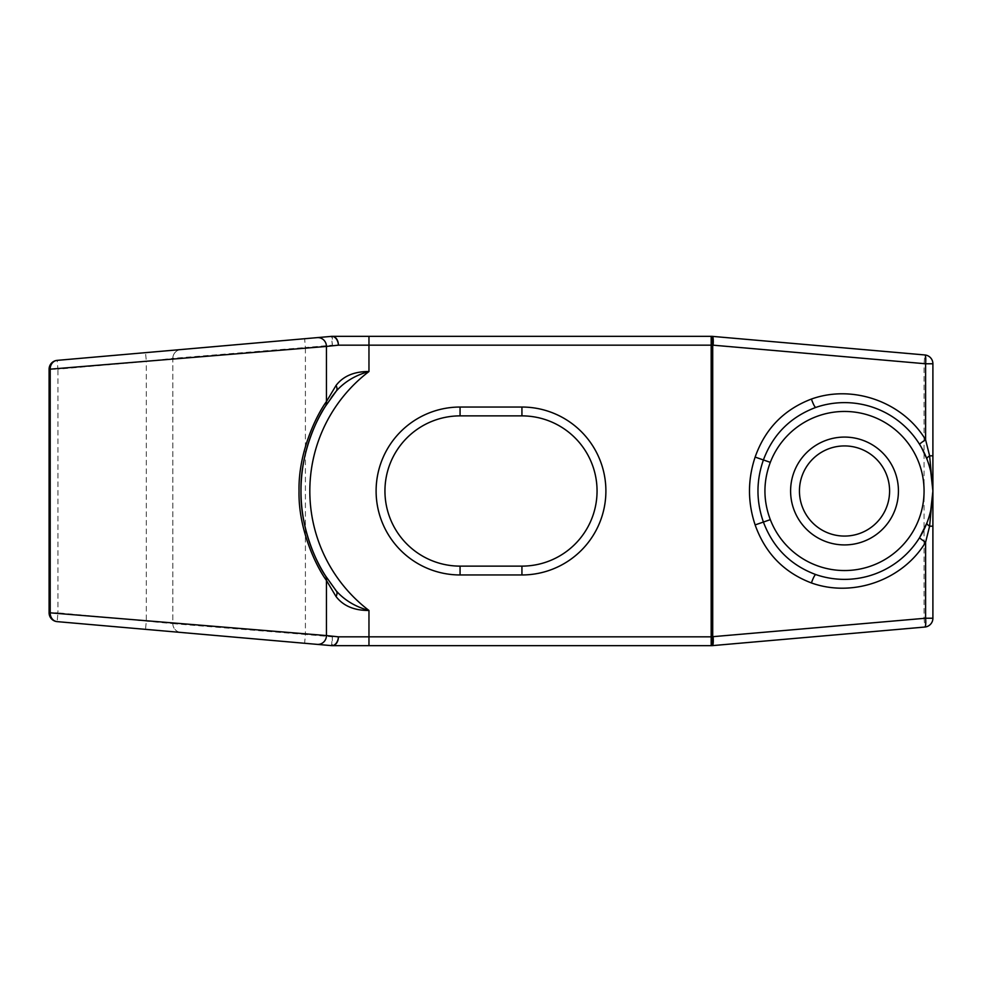 <?xml version="1.0" encoding="UTF-8"?>
<svg xmlns="http://www.w3.org/2000/svg" width="982" height="982" viewBox="0 0 982 982"><rect width="100%" height="100%" fill="white"/><g stroke="black" fill="none" stroke-linecap="round" stroke-linejoin="round"><path stroke-width="0.74" stroke-dasharray="4.91 3.68" d="M790.608 491A53.912 53.912 0 0 1 871.476 444.306A53.912 53.912 0 0 1 871.476 537.694A53.912 53.912 0 0 1 790.608 491M919.618 537.596C898.935 571.978 853.603 588.144 815.833 574.593M926.91 522.976L930.752 510.37M926.91 459.024L930.752 471.63M921.619 447.792L919.618 444.404C898.935 410.022 853.603 393.856 815.833 407.407M711.569 645.665L711.569 636.827L712.331 645.628A8.838 8.838 0 0 1 711.569 645.665A8.838 8.838 0 0 0 712.331 645.628L924.835 627.044A8.838 8.838 0 0 0 932.9 618.23L932.9 526.18M932.9 491L932.9 363.77A8.838 8.838 0 0 0 924.835 354.956A8.838 8.838 0 0 1 932.9 363.77L924.062 363.77L924.835 354.956L712.331 336.372A8.838 8.838 0 0 0 711.569 336.335A8.838 8.838 0 0 1 712.331 336.372L711.569 345.173L332.297 345.173L331.535 336.372A8.838 8.838 0 0 1 332.297 336.335L711.177 336.335M304.629 338.716L331.535 336.372A8.838 8.838 0 0 1 332.297 336.335L332.297 345.173L305.402 347.53L304.629 338.716L57.165 360.369A8.838 8.838 0 0 0 49.1 369.171A8.838 8.838 0 0 1 57.165 360.369L57.938 369.171L146.318 361.45L145.545 352.636M711.177 645.665L332.297 645.665A8.838 8.838 0 0 1 331.535 645.628L180.897 632.457A8.838 8.838 0 0 1 172.832 623.644L57.938 612.829L57.165 621.631A8.838 8.838 0 0 1 49.1 612.829L57.938 612.829L57.938 369.171L49.1 369.171L49.1 612.829A8.838 8.838 0 0 0 57.165 621.631L180.897 632.457A8.838 8.838 0 0 1 172.832 623.644L172.832 358.356L305.402 347.53L305.402 634.47L332.297 636.827L711.569 636.827L924.062 618.23L924.062 363.77L711.569 345.173L711.569 336.335M180.897 632.457A8.838 8.838 0 0 1 172.832 623.644L172.832 358.356L146.318 361.45L146.318 620.55L145.545 629.364M172.832 623.644L305.402 634.47L304.629 643.284M331.18 397.759A159.084 159.084 0 0 0 325.435 406.253M325.435 575.747A159.084 159.084 0 0 0 335.23 589.605M521.933 415.877A75.123 75.123 0 0 1 597.056 491A75.123 75.123 0 0 1 521.933 566.123L460.067 566.123A75.123 75.123 0 0 1 384.944 491A75.123 75.123 0 0 1 460.067 415.877L521.933 415.877L521.933 407.039A83.961 83.961 0 0 1 605.894 491A83.961 83.961 0 0 1 521.933 574.961L460.067 574.961A83.961 83.961 0 0 1 376.106 491A83.961 83.961 0 0 1 460.067 407.039L521.933 407.039M799.446 491A45.074 45.074 0 0 1 844.52 445.926A45.074 45.074 0 0 1 889.594 491A45.074 45.074 0 0 1 844.52 536.074A45.074 45.074 0 0 1 799.446 491M172.832 358.356A8.838 8.838 0 0 1 180.897 349.543A8.838 8.838 0 0 0 172.832 358.356A8.838 8.838 0 0 1 180.897 349.543M932.9 618.23L924.062 618.23L924.835 627.044A8.838 8.838 0 0 0 932.9 618.23M521.933 574.961L521.933 566.123M460.067 574.961L460.067 566.123M460.067 415.877L460.067 407.039M332.297 645.665A8.838 8.838 0 0 1 331.535 645.628L332.297 636.827L332.297 645.665"/><path stroke-width="1.47" d="M889.594 491A45.074 45.074 0 0 0 821.983 451.966A45.074 45.074 0 0 0 821.983 530.034A45.074 45.074 0 0 0 889.594 491M898.432 491A53.912 53.912 0 0 0 817.564 444.306A53.912 53.912 0 0 0 817.564 537.694A53.912 53.912 0 0 0 898.432 491M932.9 455.82L929.61 455.82L932.9 491L932.9 363.77L925.596 363.77L713.104 345.173A8.838 1.534 95 0 0 712.331 336.372L924.835 354.956A8.838 1.534 95 0 1 925.596 363.77L925.596 439.752L929.61 455.82A8.838 2.467 158.8 0 0 926.91 459.024L921.619 447.792M317.186 337.624A8.838 8.494 85 0 1 326.454 346.425L338.409 345.173A8.838 6.101 85 0 0 331.535 336.372L57.165 360.369A8.838 7.721 85 0 0 50.205 369.171L49.1 369.171A8.838 8.838 0 0 1 57.165 360.369A8.838 8.838 0 0 0 49.1 369.171L49.1 612.829A8.838 8.838 0 0 0 57.165 621.631A8.838 7.721 -85 0 1 50.205 612.829L326.454 635.575L326.454 580.46L336.028 596.516C343.221 605.906 354.195 610.558 368.962 610.473L368.962 636.827L338.409 636.827A8.838 6.101 -85 0 1 331.535 645.628L317.186 644.376A8.838 8.494 -85 0 0 326.454 635.575L338.409 636.827A8.838 6.113 -90 0 1 332.297 645.665A8.838 8.838 0 0 1 331.535 645.628A8.838 8.838 0 0 0 332.297 645.665L711.569 645.665A8.838 8.838 0 0 0 712.331 645.628A8.838 8.838 0 0 1 711.569 645.665A8.838 1.534 -90 0 0 713.104 636.827A8.838 1.534 -95 0 1 712.331 645.628L924.835 627.044A8.838 8.838 0 0 0 932.9 618.23L932.9 526.18L929.61 526.18L925.596 542.248A8.838 0.822 -148.2 0 1 919.618 537.596L926.91 522.976A8.838 2.467 -158.8 0 0 929.61 526.18L932.9 491L930.752 510.37M930.752 471.63L932.9 491L932.9 526.18L932.9 491M815.833 574.593A8.838 1.448 -71.1 0 0 811.439 582.952C783.931 572.506 765.162 553.161 755.133 524.916C747.609 502.318 747.609 479.707 755.133 457.084C765.052 428.938 783.82 409.592 811.439 399.048A8.838 1.448 71.1 0 0 815.833 407.407C790.473 416.945 773.03 434.375 763.493 459.711C756.128 480.566 756.128 501.434 763.493 522.289C773.165 547.76 790.608 565.19 815.833 574.593A88.38 88.38 0 0 0 932.9 491A88.38 88.38 0 0 0 815.833 407.407A88.38 88.38 0 0 1 932.9 491A88.38 88.38 0 0 1 815.833 574.593M755.133 524.916L770.318 519.65A79.542 79.542 0 0 0 892.429 554.499A79.542 79.542 0 0 0 892.429 427.501A79.542 79.542 0 0 0 770.318 462.35L755.133 457.084M770.318 462.35C763.137 481.438 763.137 500.55 770.318 519.65M919.618 444.404A8.838 0.822 148.2 0 1 925.596 439.752C902.851 401.92 852.977 384.146 811.439 399.048M331.535 336.372A8.838 8.838 0 0 1 332.297 336.335A8.838 6.113 90 0 1 338.409 345.173L368.962 345.173L368.962 371.527A150.246 150.246 0 0 0 368.962 610.473C355.594 606.851 344.707 600.346 336.31 590.968A8.838 5.082 -38.9 0 1 336.028 596.516M336.028 385.484A8.838 5.082 38.9 0 1 336.31 391.032C344.707 381.654 355.594 375.149 368.962 371.527C354.195 371.442 343.221 376.094 336.028 385.484L326.454 401.54A8.838 7.795 32.2 0 1 325.435 406.253A159.084 159.084 0 0 0 325.435 575.747A8.838 7.795 -32.2 0 1 326.454 580.46C316.327 566.663 298.16 529.433 299.031 491.012C298.184 452.493 316.265 415.484 326.454 401.54L326.454 346.425L50.205 369.171L50.205 612.829L49.1 612.829A8.838 8.838 0 0 0 57.165 621.631L317.186 644.376M336.31 391.032L325.435 406.253C316.327 419.388 300.161 454.887 300.983 491C300.185 527.211 316.278 562.477 325.435 575.747L336.31 590.968A159.084 159.084 0 0 1 335.23 589.605M335.856 391.597A159.084 159.084 0 0 0 331.18 397.759M460.067 566.123L521.933 566.123A75.123 75.123 0 0 0 597.056 491A75.123 75.123 0 0 0 521.933 415.877L460.067 415.877A75.123 75.123 0 0 0 384.944 491A75.123 75.123 0 0 0 460.067 566.123L460.067 574.961A83.961 83.961 0 0 1 376.106 491A83.961 83.961 0 0 1 460.067 407.039L460.067 415.877M332.297 336.335L711.177 336.335A8.838 1.534 90 0 1 712.711 345.173L713.104 345.173A8.838 1.534 90 0 0 711.569 336.335A8.838 8.838 0 0 1 712.331 336.372A8.838 8.838 0 0 0 711.569 336.335M711.569 645.665L711.177 645.665A8.838 1.534 -90 0 0 712.711 636.827L712.711 345.173L711.177 345.173L711.177 636.827L925.596 618.23L925.596 542.248C902.851 580.08 852.977 597.854 811.439 582.952M924.835 354.956A8.838 8.838 0 0 1 932.9 363.77A8.838 8.838 0 0 0 924.835 354.956M924.835 627.044A8.838 1.534 -95 0 0 925.596 618.23L932.9 618.23A8.838 8.838 0 0 1 924.835 627.044M521.933 566.123L521.933 574.961A83.961 83.961 0 0 0 605.894 491A83.961 83.961 0 0 0 521.933 407.039L521.933 415.877M460.067 407.039L521.933 407.039M521.933 574.961L460.067 574.961M368.962 645.665L368.962 636.827L711.177 636.827L711.177 645.665M368.962 336.335L368.962 345.173L711.177 345.173L711.177 336.335"/></g></svg>
